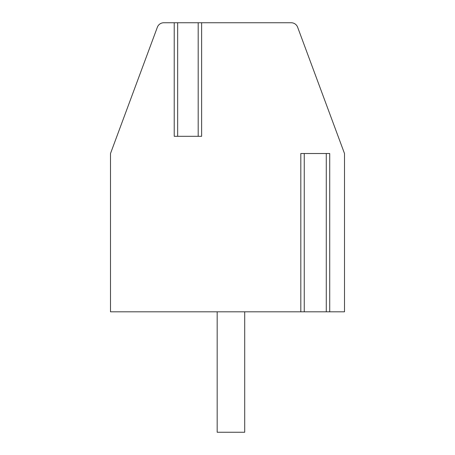<?xml version="1.0" encoding="UTF-8"?>
<svg xmlns="http://www.w3.org/2000/svg" width="455" height="455" viewBox="0 0 455 455"><rect width="100%" height="100%" fill="white"/><g stroke="black" fill="none" stroke-linecap="round" stroke-linejoin="round"><path stroke-width="0.68" d="M174.225 22.75L174.225 136.307L201.628 136.307L201.628 22.75L291.194 22.75A6.882 6.882 0 0 1 297.644 27.237L344.498 153.517L344.498 311.811L110.502 311.811L110.502 153.517L157.356 27.237A6.882 6.882 0 0 1 163.806 22.75L201.628 22.75M198.647 22.75L198.187 22.75L198.187 136.307M329.255 311.811L329.716 311.811L329.716 153.517L300.812 153.517L300.812 311.811M329.255 153.517L329.716 153.517M217.177 311.811L217.177 432.25L244.705 432.25L244.705 311.811M326.275 311.811L326.275 153.517M304.253 311.811L304.253 153.517M177.666 136.307L177.666 22.75"/></g></svg>
